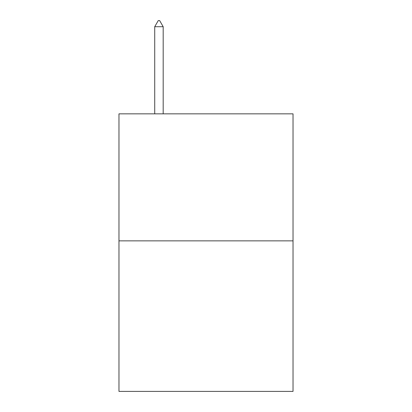 <?xml version="1.0" encoding="UTF-8"?>
<svg xmlns="http://www.w3.org/2000/svg" width="412" height="412" viewBox="0 0 412 412"><rect width="100%" height="100%" fill="white"/><g stroke="black" fill="none" stroke-linecap="round" stroke-linejoin="round"><path stroke-width="0.62" d="M293.03 240.86L293.03 113.841L118.97 113.841L118.97 391.4L293.03 391.4L293.03 240.86L118.97 240.86M163.188 26.718L159.66 20.6L158.249 20.6L154.721 26.718L163.188 26.718L163.188 113.841M154.721 26.718L154.721 113.841"/></g></svg>
